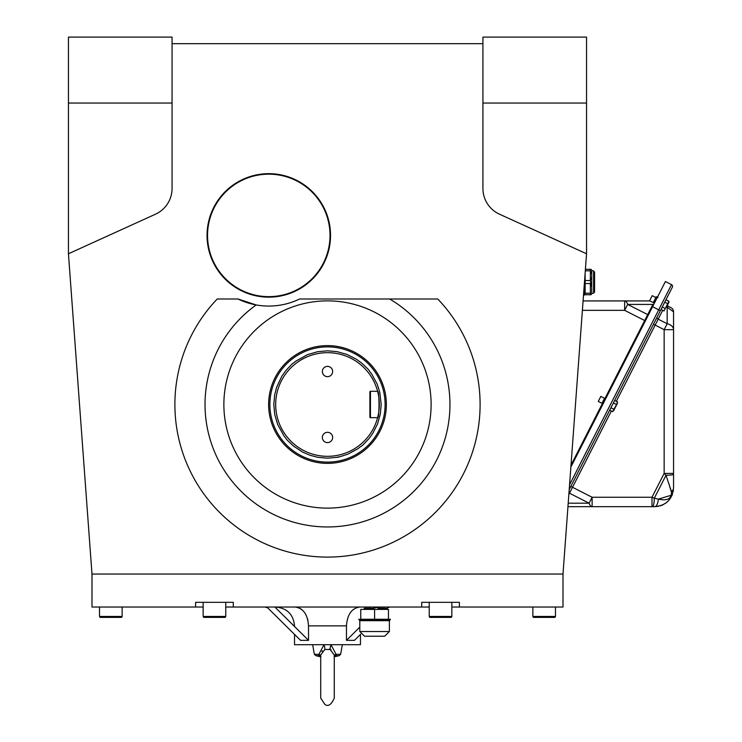 <?xml version="1.0" encoding="UTF-8"?>
<svg xmlns="http://www.w3.org/2000/svg" width="742" height="742" viewBox="0 0 742 742"><rect width="100%" height="100%" fill="white"/><g stroke="black" fill="none" stroke-linecap="round" stroke-linejoin="round"><path stroke-width="1.11" d="M590.873 285.92L590.372 280.513L590.892 278.037M590.873 273.195L590.372 270.821L590.372 280.513L585.141 280.513L585.141 272.982M590.372 294.741L585.141 294.741L590.372 294.741L590.372 293.238L585.141 293.238L585.141 283.537L590.372 283.537L590.372 293.238M584.195 294.741L585.141 294.741L585.141 293.238M585.141 283.537L585.141 280.513M585.299 270.821L590.372 270.821L590.372 269.309L585.41 269.309M591.736 270.487L593.628 270.951L593.628 293.109L591.736 293.572L591.736 270.487L591.059 269.309M594.565 282.025L594.565 291.921L594.565 272.138L593.628 270.951M583.509 295.214L584.195 295.214L584.195 285.8M268.79 296.642A61.234 61.234 0 0 1 215.755 204.792A61.234 61.234 0 0 1 321.815 204.792A61.234 61.234 0 0 1 268.79 296.642M336.033 655.715L334.28 656.021M330.978 644.715A5.083 1.391 -72.6 0 0 330.153 649.482A5.083 1.391 -72.6 0 1 330.978 644.715L336.089 654.323L334.28 655.149L330.153 649.482L324.829 649.482A5.083 1.391 72.6 0 0 324.013 644.715L323.762 644.826M336.145 655.724L338.964 655.733L340.634 654.323L336.089 654.323L336.089 655.733L338.964 655.733L334.28 656.828M320.934 656.549L318.837 655.724L318.902 654.323L324.013 644.715A5.083 1.391 72.6 0 1 324.829 649.482L320.711 655.019M318.837 655.724L316.027 655.733L314.358 654.323L318.902 654.323L320.711 655.149M320.711 656.021L318.958 655.733M321.861 651.318L322.38 650.771M329.16 649.241L329.902 649.408M330.292 649.519L331.043 649.797M334.225 656.03L334.911 655.872M294.528 634.401L294.528 644.715L360.464 644.715L360.464 634.401M358.868 619.746L390.329 619.746L390.329 619.273L358.868 619.273L359.805 620.692L359.805 631.525L389.383 631.525L384.681 636.228L364.517 636.228L359.805 631.525M360.751 619.273L360.751 609.405L374.599 609.405L374.599 619.273M373.013 608.746L374.599 609.405L388.446 609.405L388.446 619.273M388.446 609.405L386.86 608.746M386.758 608.709L385.07 608.282M385.024 608.273L378.04 608.273M372.911 608.709L371.223 608.282M371.176 608.273L364.192 608.273M359.916 607.03C351.791 608.106 347.302 614.385 346.468 625.868L308.524 625.868C307.698 614.404 303.218 608.125 295.075 607.03L296.577 607.151M297.765 607.41L298.961 607.837M300.213 608.468L302.523 610.193M304.554 612.53L306.223 615.35M307.485 618.615L307.939 620.377M359.805 627.138L346.468 640.346L354.463 640.346L360.649 634.215M386.499 608.625L388.112 607.03M380.117 607.03L379.014 608.125M346.468 625.868L346.468 640.346M308.524 625.868L308.524 640.346L274.874 607.03M266.879 607.03L300.529 640.346L308.524 640.346M586.551 253.764L499.496 214.197A28.261 28.261 0 0 1 482.931 188.468L482.931 37.1L586.551 37.1L586.551 253.764L563.002 574.058L563.002 607.03L451.841 607.03M429.238 607.03L421.697 607.03L421.697 602.318L459.381 602.318L459.381 607.03M203.15 607.03L195.61 607.03L195.61 602.318L233.294 602.318L233.294 607.03L225.754 607.03M233.294 607.03L421.697 607.03M195.61 607.03L91.989 607.03L91.989 574.058L563.002 574.058L91.989 574.058L68.44 253.764L68.44 37.1L172.061 37.1L172.061 103.045L68.44 103.045M172.061 103.045L172.061 188.468A28.261 28.261 0 0 1 155.495 214.197L68.44 253.764M586.551 103.045L482.931 103.045M482.931 43.695L172.061 43.695M268.79 297.152A61.734 61.734 0 0 1 215.319 204.542A61.734 61.734 0 0 1 322.251 204.542A61.734 61.734 0 0 1 268.79 297.152M437.761 298.989L299.61 298.989A70.657 70.657 0 0 1 256.185 304.934L237.959 298.989A70.657 70.657 0 0 0 256.185 304.934A122.467 122.467 0 0 0 238.766 488.904A122.467 122.467 0 0 0 423.376 480.677A122.467 122.467 0 0 0 389.671 298.989L437.761 298.989A152.611 152.611 0 0 1 434.608 513.195A152.611 152.611 0 0 1 220.383 513.195A152.611 152.611 0 0 1 217.23 298.989L237.959 298.989L217.23 298.989M327.491 300.872A103.62 103.62 0 0 1 417.236 456.302A103.62 103.62 0 0 1 237.755 456.302A103.62 103.62 0 0 1 327.491 300.872M327.491 463.37A58.878 58.878 0 0 0 386.369 404.492A58.878 58.878 0 0 0 327.491 345.614A58.878 58.878 0 0 0 268.623 404.492A58.878 58.878 0 0 0 327.491 463.37M327.491 346.876A57.616 57.616 0 0 0 277.601 433.3A57.616 57.616 0 0 0 377.39 433.3A57.616 57.616 0 0 0 327.491 346.876M327.491 458.185L317.873 457.322L310.175 455.319L302.792 452.175L293.647 446.183C283.565 436.806 288.48 441.24 284.121 436.148L277.629 424.415L274.753 414.583L273.798 404.492L274.679 394.8L276.664 387.176L281.821 376.259L285.809 370.648C295.186 360.556 290.753 365.472 295.835 361.122L307.568 354.63L317.567 351.727L327.491 350.799L337.118 351.662L346.959 354.444L356.308 359.184L361.335 362.801C371.89 372.549 367.086 368.496 371.668 373.959L377.168 384.096L379.756 392.175L381.193 404.492L380.321 414.11L377.539 423.951L372.809 433.3L369.182 438.337C359.443 448.882 363.497 444.078 358.024 448.66L347.887 454.16L339.817 456.757C331.591 457.86 348.48 456.302 327.491 458.185M377.604 417.681A51.81 51.81 0 0 0 377.604 391.303C379.459 390.478 379.468 418.488 377.604 417.681A51.81 51.81 0 0 1 275.876 408.935A51.81 51.81 0 0 1 318.652 353.442A51.81 51.81 0 0 1 377.604 391.303L370.453 391.303A0.566 0.566 0 0 0 369.887 391.869L369.887 417.115A0.566 0.566 0 0 0 370.453 417.681L377.604 417.681M327.491 432.317A5.138 5.138 0 0 0 323.039 440.034A5.138 5.138 0 0 0 331.952 440.034A5.138 5.138 0 0 0 327.491 432.317M327.491 366.381A5.138 5.138 0 0 0 323.039 374.089A5.138 5.138 0 0 0 331.952 374.089A5.138 5.138 0 0 0 327.491 366.381M673.56 487.837A9.423 5.908 180 0 1 671.454 491.566L666.001 475.279A9.423 0.965 0 0 0 673.56 474.342L673.56 487.837C672.428 499.31 666.14 505.59 654.722 506.675L658.404 506.313M567.955 506.675L592.125 506.675A9.423 3.896 -90 0 1 589.102 503.197L592.125 497.261L592.125 506.675L651.995 506.675L651.995 497.261L654.314 498.197L666.001 475.279L664.146 473.424L673.56 473.424L673.56 311.835A4.712 4.712 0 0 0 670.991 307.633L667.132 305.667M665.954 299.759L668.932 301.28L668.922 301.873M664.721 302.18L667.698 303.701L668.932 301.28M662.244 307.03L665.231 308.542L667.698 303.701M661.011 309.451L663.997 310.972L665.231 308.542M668.69 302.68L667.16 305.685L668.69 302.68M610.926 407.748L613.912 409.269L617.372 403.398L613.671 410.669L617.613 401.997L614.626 400.476M613.393 402.906L616.379 404.427M609.692 410.168L612.679 411.689L613.912 409.269M569.207 489.618L672.354 287.191A1.883 1.883 0 0 0 671.529 284.65L665.407 281.533L570.867 467.07M660.334 505.821L661.864 505.274M662.012 505.209L663.552 504.477M665.194 503.503L665.797 503.085M666.594 502.464L667.438 501.74M667.986 501.212L668.663 500.516M669.228 499.867L669.803 499.134M670.36 498.336L672.104 495.109M672.169 494.96L672.447 494.218M673.217 491.427L673.346 490.666M666.511 306.9L667.169 307.234L667.791 306.01M662.689 310.304L655.158 325.089L664.146 329.671L667.169 323.735L667.169 307.234L673.56 311.835M657.106 317.112A1.883 1.336 27 0 0 658.182 319.162L667.169 323.735A9.423 6.27 0 0 1 673.56 329.671L664.146 329.671L664.146 473.424L651.995 497.261L592.125 497.261L570.848 486.418M669.173 484.739L671.862 493.551M671.77 495.081L658.367 499.116L654.314 498.197L657.264 498.865M651.995 506.675L654.722 506.675A9.423 3.719 -90 0 0 658.367 499.116C667.522 501.138 671.89 498.615 671.454 491.566M654.314 498.197A9.423 1.864 90 0 1 652.468 506.675M657.978 297.57L656.299 296.717L653.303 302.588L649.612 300.705L652.172 295.668L655.872 297.551L653.303 302.588M654.602 301.846L654.268 302.328M653.841 302.968L655.399 300.927L654.147 300.927M571.015 465.132L644.677 320.544L645.354 320.887M653.646 304.619A1.41 1.002 27 0 1 652.904 304.415L647.701 314.608L627.686 304.415L624.653 310.341L624.653 300.927A9.423 3.896 90 0 1 627.686 304.415L652.904 304.415M582.396 310.341L624.653 310.341L644.677 320.544L647.701 314.608A1.41 1.002 -153 0 0 648.443 314.821M650.038 300.927L583.082 300.927M601.985 403.314L604.544 398.278L600.853 396.395L598.284 401.431L601.985 403.314M668.978 302.115L666.845 306.316L668.978 302.115M267.695 607.837A211.962 211.962 0 0 1 265.005 607.03M389.986 607.03A211.962 211.962 0 0 1 387.296 607.837M532.858 607.03L532.858 616.454L555.47 616.454L555.47 607.03M532.858 616.454L533.405 617.39L554.923 617.39L555.47 616.454M429.238 602.318L429.238 616.454L451.841 616.454L451.841 602.318M429.238 616.454L429.776 617.39L451.303 617.39L451.841 616.454M99.521 607.03L99.521 616.454L122.133 616.454L122.133 607.03M99.521 616.454L100.068 617.39L121.586 617.39L122.133 616.454M203.15 602.318L203.15 616.454L225.754 616.454L225.754 602.318M203.15 616.454L203.688 617.39L225.216 617.39L225.754 616.454M390.329 619.746L389.383 620.692L359.805 620.692M370.453 417.681L370.453 391.303M652.58 306.715L658.701 309.831L671.529 284.65M569.568 484.767L658.701 309.831L660.38 310.685M616.305 401.339L655.158 325.089L653.479 324.235M611.371 411.031L569.504 493.207A1.883 1.336 27 0 0 568.966 493.003M568.214 503.197L589.102 503.197L569.504 493.207L568.854 494.469M591.736 293.572L591.059 294.741M593.628 293.109L594.565 291.921M334.058 656.549L336.089 655.733M334.28 655.047L334.28 698.12C331.275 704.817 328.122 706.903 324.829 704.362L320.711 698.12L320.711 655.047M318.902 655.733L316.027 655.733L320.711 656.828M314.358 654.323L312.66 644.715M340.634 654.323L342.331 644.715M389.383 620.692L389.383 631.525M294.528 625.868C293.405 614.422 287.126 608.143 275.681 607.03M372.076 608.468L379.31 607.03"/></g></svg>

